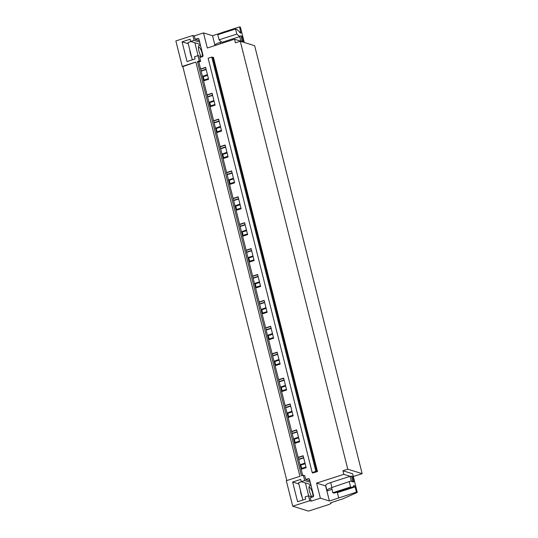 <?xml version="1.0" encoding="UTF-8"?>
<svg xmlns="http://www.w3.org/2000/svg" width="538" height="538" viewBox="0 0 538 538"><rect width="100%" height="100%" fill="white"/><g stroke="black" fill="none" stroke-linecap="round" stroke-linejoin="round"><path stroke-width="0.81" d="M215.005 45.528L212.544 35.723L203.519 32.919L194.279 35.898L192.88 35.461L175.859 40.942L182.261 66.423L182.839 66.604L195.872 62.045L299.942 476.338L286.324 480.723L292.726 506.204L308.482 511.1L329.653 504.281L331.146 503.212L330.52 502.983L331.186 502.606L342.901 498.834L357.293 492.431L352.605 473.776L342.921 470.763L343.822 474.334L316.593 483.104L320.386 498.188L311.146 501.16L309.747 500.73L292.726 506.204M182.839 66.604L286.821 480.562M312.444 497.051L308.516 495.834L309.747 500.73M308.516 495.834L305.113 496.93L305.671 499.15L297.601 501.746L292.645 482.021L300.715 479.419L301.273 481.638L304.676 480.542L303.345 475.242L301.495 475.834L197.433 61.54L198.831 61.978L302.692 475.451M192.88 35.461L194.104 40.357L190.701 41.446L190.149 39.234L182.073 41.83L187.029 61.554L195.099 58.958L194.541 56.739L197.95 55.643L199.282 60.949L197.433 61.54M195.872 62.045L182.261 66.423M313.163 472.848L317.481 471.577L315.84 471.375L312.188 472.546L313.163 472.848M315.84 471.375L211.77 57.075L208.125 58.252L312.188 472.546M211.77 57.075L212.745 57.378L316.808 471.671M317.481 471.577L213.418 57.277L212.745 57.378M298.146 457.361L303.156 455.747L306.149 467.677L301.146 469.291M303.345 475.242L304.743 475.679L305.705 479.499L308.281 478.672A1.076 1.002 107.3 0 1 309.511 479.378L313.58 495.585A1.076 1.002 107.3 0 1 312.867 496.917L310.291 497.751L311.146 501.16M353.291 476.507L362.141 473.662L254.642 45.703L240.291 41.244L347.783 469.203L342.921 470.763M240.291 41.244L235.429 42.811L234.534 39.24L207.305 48.01L203.519 32.919M194.279 35.898L195.139 39.308L197.715 38.48A1.076 1.002 107.3 0 1 198.939 39.187L203.014 55.394A1.076 1.002 107.3 0 1 202.295 56.725L199.719 57.559L200.681 61.379L199.282 60.949M198.831 61.978L200.681 61.379M200.587 68.958L205.597 67.344L208.589 79.274L203.586 80.888M207.09 94.849L212.1 93.242L215.092 105.166L210.089 106.78M213.593 120.747L218.603 119.133L221.595 131.064L216.592 132.671M220.103 146.639L225.106 145.025L228.105 156.955L223.095 158.569M226.606 172.537L231.609 170.923L234.608 182.846L229.598 184.46M233.109 198.428L238.112 196.814L241.111 208.744L236.101 210.351M239.612 224.319L244.622 222.705L247.614 234.635L242.604 236.249M246.115 250.217L251.125 248.603L254.118 260.526L249.114 262.14M252.618 276.108L257.628 274.494L260.621 286.424L255.617 288.032M259.121 302L264.131 300.386L267.124 312.316L262.12 313.93M265.624 327.898L270.634 326.284L273.634 338.207L268.623 339.821M272.134 353.789L277.137 352.175L280.137 364.105L275.126 365.712M278.637 379.68L283.64 378.066L286.64 389.996L281.63 391.61M285.14 405.578L290.143 403.964L293.143 415.887L288.133 417.501M291.643 431.469L296.653 429.855L299.646 441.785L294.642 443.393M362.141 473.662L347.783 469.203M203.418 80.223L208.421 78.609M200.64 69.18L205.65 67.566M201.057 70.841L206.067 69.227M201.131 71.13L206.141 69.516M209.921 106.114L214.931 104.5M207.143 95.071L212.154 93.457M207.567 96.739L212.571 95.125M207.634 97.022L212.644 95.414M216.424 132.012L221.434 130.398M213.653 120.963L218.657 119.355M214.07 122.63L219.074 121.016M214.137 122.92L219.148 121.306M222.927 157.903L227.937 156.289M220.156 146.861L225.16 145.247M220.573 148.522L225.577 146.908M220.647 148.811L225.651 147.197M229.43 183.794L234.44 182.18M226.659 172.752L231.663 171.138M227.076 174.42L232.086 172.806M227.15 174.702L232.154 173.095M235.933 209.692L240.943 208.078M233.162 198.643L238.173 197.036M233.579 200.311L238.59 198.697M233.653 200.6L238.657 198.986M242.443 235.583L247.446 233.969M239.666 224.541L244.676 222.927M240.082 226.202L245.093 224.588M240.156 226.491L245.167 224.877M248.946 261.475L253.949 259.861M246.169 250.432L251.179 248.818M246.586 252.1L251.596 250.486M246.66 252.383L251.67 250.775M255.449 287.373L260.453 285.759M252.672 276.324L257.682 274.716M253.095 277.991L258.099 276.377M253.163 278.281L258.173 276.666M261.952 313.264L266.962 311.65M259.181 302.221L264.185 300.608M259.598 303.883L264.602 302.275M259.666 304.172L264.676 302.558M268.455 339.155L273.465 337.541M265.685 328.113L270.688 326.499M266.102 329.781L271.105 328.167M266.175 330.063L271.179 328.456M274.958 365.053L279.968 363.439M272.188 354.004L277.191 352.397M272.605 355.672L277.615 354.058M272.679 355.961L277.682 354.347M281.461 390.944L286.472 389.33M278.691 379.902L283.701 378.288M279.108 381.563L284.118 379.956M279.182 381.852L284.185 380.238M287.971 416.836L292.975 415.222M285.194 405.793L290.204 404.179M285.611 407.461L290.621 405.847M285.685 407.743L290.695 406.136M294.474 442.734L299.478 441.12M291.697 431.684L296.707 430.077M292.114 433.352L297.124 431.738M292.188 433.641L297.198 432.027M298.691 459.533L303.701 457.919M300.977 468.625L305.981 467.011M298.2 457.582L303.21 455.968M298.624 459.244L303.627 457.636M222.019 33.336L221.838 32.616L239.585 26.9L240.863 33.08L240.042 32.845L239.397 31.655L236.807 29.375L235.536 28.978L217.796 34.694L219.074 39.799L221.952 42.327L239.699 36.618L239.571 36.107L240.849 41.204L242.194 41.009L240.916 35.911L239.571 36.107M219.074 39.799L236.821 34.089L239.699 36.618M235.536 28.978L236.821 34.089M239.585 26.9L240.425 27.162L244.272 42.482M212.544 35.723L221.864 32.724M240.916 35.911L242.039 36.261L243.317 41.352L242.719 41.782L234.534 39.24M200.257 44.419L190.701 41.446M199.672 42.078L194.104 40.357M199.295 40.606L195.139 39.308M188.266 43.753L182.073 41.83M191.662 57.277A8.043 2.455 -107.8 0 1 189.827 49.96M201.878 56.867L197.95 55.643M189.961 51.305A8.043 2.455 -107.8 0 1 190.378 52.152M353.883 481.544L352.605 476.446L350.137 476.298L351.415 481.396L353.284 481.974L353.883 481.544L351.415 481.396L351.287 480.885L331.563 487.616L332.84 492.727L350.588 487.011L351.859 487.408L353.641 486.486L353.674 485.525L354.495 485.753L355.127 486.89L356.452 492.169L357.293 492.431M316.593 483.104L325.618 485.901L329.411 500.992L356.452 492.169M337.218 492.122L338.705 497.879M351.859 487.408L334.111 493.117L332.84 492.727M331.563 487.616L351.287 480.885M349.303 481.907L350.588 487.011M331.011 502.667L331.146 503.212M329.411 500.992L320.386 498.188M331.596 487.778A8.043 1.607 -14.1 0 0 326.969 490.488A8.043 1.607 -14.1 0 0 327.393 490.844L332 489.358M326.969 490.488L325.692 485.39A8.043 1.607 -14.1 0 1 330.688 482.559L350.137 476.298L343.822 474.334M298.839 483.944L292.645 482.021M302.235 497.462A8.043 2.455 -107.8 0 1 300.392 490.145M310.823 484.603L301.273 481.638M310.238 482.27L304.676 480.542M309.868 480.79L305.705 479.499M300.944 492.337A8.043 2.455 72.2 0 0 300.534 491.497M215.193 45.468L215.119 45.199A8.043 1.607 -14.1 0 1 220.123 42.367L221.495 41.93M243.317 41.352L242.194 41.009M351.482 476.096L352.76 481.194M194.843 42.737L198.098 55.69M192.315 59.859L187.964 42.556L191.057 41.56M201.32 56.692A6.705 2.044 -107.8 0 1 198.704 45.938A6.705 2.044 -107.8 0 1 199.679 45.414A6.705 2.044 -107.8 0 1 200.701 46.181M198.468 47.014A5.4 1.648 -107.8 0 1 198.804 47.035A5.4 1.648 -107.8 0 1 201.521 51.238A5.4 1.648 -107.8 0 1 202.207 56.759M302.881 500.044L298.536 482.741L301.623 481.745M305.409 482.922L308.664 495.881M311.885 496.883A6.705 2.044 -107.8 0 1 309.276 486.13A6.705 2.044 -107.8 0 1 310.244 485.599A6.705 2.044 -107.8 0 1 311.267 486.372M312.78 496.944A5.4 1.648 72.2 0 0 312.087 491.429A5.4 1.648 72.2 0 0 309.37 487.226A5.4 1.648 72.2 0 0 309.034 487.206M204.09 80.007L203.263 76.712L207.594 75.32M203.263 76.712L202.537 76.719M207.426 74.641L202.456 76.409M210.593 105.899L209.766 102.603L214.104 101.211M209.766 102.603L209.04 102.61M213.929 100.539L208.959 102.301M217.096 131.79L216.269 128.501L220.607 127.102M216.269 128.501L215.543 128.508M220.439 126.43L215.469 128.199M223.6 157.688L222.772 154.393L227.11 153M222.772 154.393L222.046 154.399M226.942 152.321L221.972 154.09M230.103 183.579L229.275 180.284L233.613 178.892M229.275 180.284L228.556 180.291M233.445 178.219L228.475 179.981M236.606 209.47L235.785 206.182L240.116 204.783M235.785 206.182L235.059 206.189M239.948 204.11L234.978 205.879M243.115 235.368L242.288 232.073L246.619 230.681M242.288 232.073L241.562 232.08M246.451 230.002L241.481 231.77M249.619 261.26L248.791 257.964L253.122 256.572M248.791 257.964L248.065 257.971M252.954 255.9L247.984 257.662M256.122 287.151L255.294 283.862L259.632 282.463M255.294 283.862L254.568 283.869M259.457 281.791L254.487 283.56M262.625 313.049L261.798 309.754L266.135 308.361M261.798 309.754L261.071 309.76M265.96 307.682L260.997 309.451M269.128 338.94L268.301 335.645L272.638 334.253M268.301 335.645L267.574 335.651M272.47 333.58L267.5 335.342M275.631 364.831L274.804 361.543L279.141 360.144M274.804 361.543L274.077 361.549M278.973 359.471L274.003 361.24M282.134 390.729L281.307 387.434L285.644 386.042M281.307 387.434L280.587 387.441M285.476 385.363L280.506 387.131M288.644 416.62L287.817 413.325L292.147 411.933M287.817 413.325L287.09 413.332M291.979 411.261L287.01 413.023M295.147 442.512L294.32 439.223L298.651 437.824M294.32 439.223L293.593 439.23M298.482 437.152L293.513 438.921M301.65 468.41L300.823 465.114L305.154 463.722M300.823 465.114L300.096 465.121M304.985 463.043L300.016 464.812M312.86 473.063L312.78 472.727M239.753 32.549L240.91 32.172M198.757 38.803L197.715 38.48M337.38 492.606L355.127 486.89M354.495 485.753L353.56 486.056M309.323 478.995L308.281 478.672M220.472 43.766L220.123 42.367M331.912 487.435L330.688 482.559"/></g></svg>
